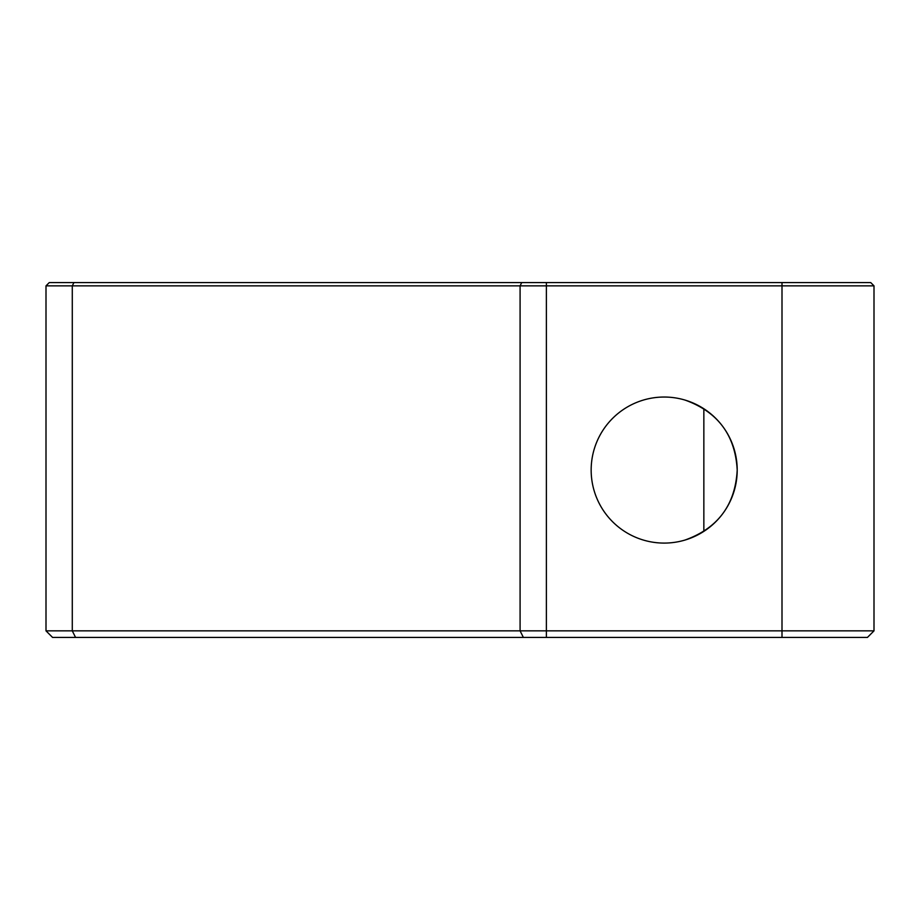 <?xml version="1.0" encoding="UTF-8"?>
<svg xmlns="http://www.w3.org/2000/svg" width="920" height="920" viewBox="0 0 920 920"><rect width="100%" height="100%" fill="white"/><g stroke="black" fill="none" stroke-linecap="round" stroke-linejoin="round"><path stroke-width="1.38" d="M684.997 540.051C717.865 528.275 735.275 504.953 737.207 470.062A73.025 73.025 0 0 0 664.182 397.037A73.025 73.025 0 0 0 591.157 470.062A73.025 73.025 0 0 0 664.182 543.087A73.025 73.025 0 0 0 737.207 470.062C735.287 435.194 717.887 411.861 684.997 400.062M874 630.856L867.433 637.433L52.566 637.433L46 630.856L46 285.855L49.289 282.566L870.711 282.566L874 285.855L874 630.856L782 630.856L782 285.855L46 285.855M46 630.856L782 630.856L782 637.433M874 285.855L782 285.855L782 282.566M546.376 282.566L546.376 637.433M73.933 282.566L72.289 285.855L72.289 630.856L75.566 637.433M523.376 637.433L520.087 630.856L520.087 285.855L521.732 282.566M703.846 531.369L703.846 408.744"/></g></svg>
